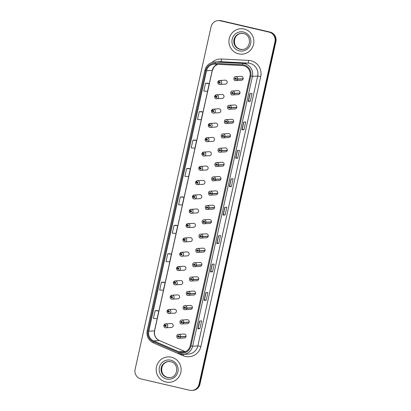 <?xml version="1.0" encoding="UTF-8"?>
<svg xmlns="http://www.w3.org/2000/svg" width="411" height="411" viewBox="0 0 411 411"><rect width="100%" height="100%" fill="white"/><g stroke="black" fill="none" stroke-linecap="round" stroke-linejoin="round"><path stroke-width="0.62" d="M221.642 98.393A1.988 1.952 -93.6 0 0 224.016 96.616A1.988 1.952 -93.6 0 0 221.95 94.468L216.448 94.813A1.988 1.952 86.4 0 1 218.518 96.96A1.988 1.952 86.4 0 1 216.145 98.738C215.03 98.368 214.527 97.607 214.629 96.451L215.677 96.698A0.663 0.652 -93.6 0 0 216.176 97.464A0.663 0.652 -93.6 0 0 216.951 96.965A0.663 0.652 -93.6 0 0 216.463 96.169A0.663 0.652 -93.6 0 0 215.693 96.642L216.068 96.744A0.267 0.262 86.4 0 1 216.576 96.837A0.267 0.262 86.4 0 1 216.263 97.073A0.267 0.262 86.4 0 1 216.063 96.77L215.677 96.698M218.472 112.706A1.988 1.952 -93.6 0 0 220.846 110.929A1.988 1.952 -93.6 0 0 218.775 108.787L213.278 109.131A1.988 1.952 86.4 0 1 215.343 111.278A1.988 1.952 86.4 0 1 212.97 113.051M215.297 127.02A1.988 1.952 -93.6 0 0 217.671 125.247A1.988 1.952 -93.6 0 0 215.6 123.1L210.103 123.444A1.988 1.952 86.4 0 1 212.174 125.591A1.988 1.952 86.4 0 1 209.8 127.369C208.68 126.999 208.182 126.239 208.285 125.078L209.333 125.329A0.663 0.652 -93.6 0 0 209.826 126.09A0.663 0.652 -93.6 0 0 210.607 125.591A0.663 0.652 -93.6 0 0 210.113 124.8A0.663 0.652 -93.6 0 0 209.343 125.273L209.718 125.376A0.267 0.262 86.4 0 1 210.232 125.468A0.267 0.262 86.4 0 1 209.913 125.704A0.267 0.262 86.4 0 1 209.713 125.396L209.333 125.329M212.122 141.338A1.988 1.952 -93.6 0 0 214.496 139.56A1.988 1.952 -93.6 0 0 212.425 137.413L206.928 137.762A1.988 1.952 86.4 0 1 208.999 139.91A1.988 1.952 86.4 0 1 206.625 141.682M208.947 155.651A1.988 1.952 -93.6 0 0 211.321 153.878A1.988 1.952 -93.6 0 0 209.256 151.731L203.753 152.075A1.988 1.952 86.4 0 1 205.824 154.223A1.988 1.952 86.4 0 1 203.45 156C202.335 155.63 201.832 154.87 201.935 153.709L202.983 153.955A0.663 0.652 -93.6 0 0 203.481 154.721A0.663 0.652 -93.6 0 0 204.257 154.223A0.663 0.652 -93.6 0 0 203.769 153.431A0.663 0.652 -93.6 0 0 202.998 153.899L203.373 154.007A0.267 0.262 86.4 0 1 203.882 154.099A0.267 0.262 86.4 0 1 203.568 154.336A0.267 0.262 86.4 0 1 203.368 154.027L202.983 153.955M205.777 169.969A1.988 1.952 -93.6 0 0 208.151 168.191A1.988 1.952 -93.6 0 0 206.081 166.044L200.583 166.393A1.988 1.952 86.4 0 1 202.649 168.536A1.988 1.952 86.4 0 1 200.275 170.313M202.602 184.282A1.988 1.952 -93.6 0 0 204.976 182.505A1.988 1.952 -93.6 0 0 202.906 180.362L197.408 180.706A1.988 1.952 86.4 0 1 199.479 182.854A1.988 1.952 86.4 0 1 197.105 184.631M199.427 198.6A1.988 1.952 -93.6 0 0 201.801 196.823A1.988 1.952 -93.6 0 0 199.731 194.675L194.233 195.025A1.988 1.952 86.4 0 1 196.304 197.167A1.988 1.952 86.4 0 1 193.93 198.945M196.253 212.913A1.988 1.952 -93.6 0 0 198.626 211.136A1.988 1.952 -93.6 0 0 196.561 208.994L191.058 209.338A1.988 1.952 86.4 0 1 193.129 211.485A1.988 1.952 86.4 0 1 190.755 213.258M193.083 227.232A1.988 1.952 -93.6 0 0 195.456 225.454A1.988 1.952 -93.6 0 0 193.386 223.307L187.889 223.656A1.988 1.952 86.4 0 1 189.954 225.798A1.988 1.952 86.4 0 1 187.58 227.576C186.466 227.206 185.967 226.446 186.065 225.29L187.118 225.536A0.663 0.652 -93.6 0 0 187.611 226.302A0.663 0.652 -93.6 0 0 188.387 225.803A0.663 0.652 -93.6 0 0 187.899 225.007A0.663 0.652 -93.6 0 0 187.128 225.48L187.503 225.582A0.267 0.262 86.4 0 1 188.012 225.675A0.267 0.262 86.4 0 1 187.699 225.911A0.267 0.262 86.4 0 1 187.498 225.608L187.118 225.536M189.908 241.545A1.988 1.952 -93.6 0 0 192.281 239.767A1.988 1.952 -93.6 0 0 190.211 237.625L184.714 237.969A1.988 1.952 86.4 0 1 186.784 240.116A1.988 1.952 86.4 0 1 184.411 241.889M186.733 255.858A1.988 1.952 -93.6 0 0 189.106 254.085A1.988 1.952 -93.6 0 0 187.036 251.938L181.539 252.282A1.988 1.952 86.4 0 1 183.609 254.43A1.988 1.952 86.4 0 1 181.236 256.207C180.116 255.837 179.617 255.077 179.72 253.916L180.768 254.168A0.663 0.652 -93.6 0 0 181.266 254.928A0.663 0.652 -93.6 0 0 182.042 254.43A0.663 0.652 -93.6 0 0 181.549 253.638A0.663 0.652 -93.6 0 0 180.778 254.111L181.159 254.214A0.267 0.262 86.4 0 1 181.667 254.306A0.267 0.262 86.4 0 1 181.349 254.543A0.267 0.262 86.4 0 1 181.153 254.234L180.768 254.168M183.558 270.176A1.988 1.952 -93.6 0 0 185.931 268.398A1.988 1.952 -93.6 0 0 183.866 266.251L178.369 266.6A1.988 1.952 86.4 0 1 180.434 268.748A1.988 1.952 86.4 0 1 178.061 270.52M180.388 284.489A1.988 1.952 -93.6 0 0 182.761 282.717A1.988 1.952 -93.6 0 0 180.691 280.569L175.194 280.913A1.988 1.952 86.4 0 1 177.264 283.061A1.988 1.952 86.4 0 1 174.886 284.838M177.213 298.807A1.988 1.952 -93.6 0 0 179.586 297.03A1.988 1.952 -93.6 0 0 177.516 294.882L172.019 295.232A1.988 1.952 86.4 0 1 174.089 297.374A1.988 1.952 86.4 0 1 171.716 299.151M174.038 313.12A1.988 1.952 -93.6 0 0 176.411 311.343A1.988 1.952 -93.6 0 0 174.341 309.2L168.844 309.545A1.988 1.952 86.4 0 1 170.914 311.692A1.988 1.952 86.4 0 1 168.541 313.47C167.426 313.1 166.923 312.339 167.025 311.178L168.073 311.425A0.663 0.652 -93.6 0 0 168.572 312.19A0.663 0.652 -93.6 0 0 169.347 311.692A0.663 0.652 -93.6 0 0 168.854 310.901A0.663 0.652 -93.6 0 0 168.089 311.368L168.464 311.476A0.267 0.262 86.4 0 1 168.972 311.569A0.267 0.262 86.4 0 1 168.654 311.805A0.267 0.262 86.4 0 1 168.459 311.497L168.073 311.425M170.863 327.439A1.988 1.952 -93.6 0 0 173.242 325.661A1.988 1.952 -93.6 0 0 171.171 323.514L165.674 323.863A1.988 1.952 86.4 0 1 167.739 326.005A1.988 1.952 86.4 0 1 165.366 327.783M224.817 84.075A1.988 1.952 -93.6 0 0 227.191 82.298A1.988 1.952 -93.6 0 0 225.12 80.155L219.623 80.499A1.988 1.952 86.4 0 1 221.693 82.647A1.988 1.952 86.4 0 1 219.32 84.419M237.64 94.587A1.988 1.952 -93.6 0 0 240.014 92.809A1.988 1.952 -93.6 0 0 237.943 90.661L232.446 91.011A1.988 1.952 86.4 0 1 234.491 93.354L232.955 93.127A0.663 0.652 -93.6 0 0 232.456 92.362A0.663 0.652 -93.6 0 0 231.681 92.86A0.663 0.652 -93.6 0 0 232.169 93.657A0.663 0.652 -93.6 0 0 232.939 93.184L232.564 93.081A0.267 0.262 86.4 0 1 232.056 92.989A0.267 0.262 86.4 0 1 232.369 92.752A0.267 0.262 86.4 0 1 232.569 93.056L232.955 93.127M234.465 108.9A1.988 1.952 -93.6 0 0 236.839 107.122A1.988 1.952 -93.6 0 0 234.768 104.98L229.271 105.324A1.988 1.952 86.4 0 1 231.316 107.667L229.78 107.446A0.663 0.652 -93.6 0 0 229.281 106.68A0.663 0.652 -93.6 0 0 228.506 107.179A0.663 0.652 -93.6 0 0 228.994 107.97A0.663 0.652 -93.6 0 0 229.764 107.502L229.389 107.394A0.267 0.262 86.4 0 1 228.881 107.302A0.267 0.262 86.4 0 1 229.194 107.066A0.267 0.262 86.4 0 1 229.395 107.374L229.78 107.446M231.29 123.218A1.988 1.952 -93.6 0 0 233.664 121.44A1.988 1.952 -93.6 0 0 231.593 119.293L226.096 119.642A1.988 1.952 86.4 0 1 228.141 121.98L226.605 121.759A0.663 0.652 -93.6 0 0 226.107 120.993A0.663 0.652 -93.6 0 0 225.331 121.492A0.663 0.652 -93.6 0 0 225.824 122.288A0.663 0.652 -93.6 0 0 226.595 121.815L226.214 121.713A0.267 0.262 86.4 0 1 225.706 121.62A0.267 0.262 86.4 0 1 226.024 121.384A0.267 0.262 86.4 0 1 226.22 121.687L226.605 121.759M228.115 137.531A1.988 1.952 -93.6 0 0 230.489 135.753A1.988 1.952 -93.6 0 0 228.424 133.611L222.921 133.955A1.988 1.952 86.4 0 1 224.966 136.298L223.43 136.077A0.663 0.652 -93.6 0 0 222.937 135.311A0.663 0.652 -93.6 0 0 222.156 135.81A0.663 0.652 -93.6 0 0 222.649 136.601A0.663 0.652 -93.6 0 0 223.42 136.133L223.045 136.026A0.267 0.262 86.4 0 1 222.531 135.933A0.267 0.262 86.4 0 1 222.849 135.697A0.267 0.262 86.4 0 1 223.05 136.005L223.43 136.077M224.945 151.849A1.988 1.952 -93.6 0 0 227.319 150.072A1.988 1.952 -93.6 0 0 225.249 147.924L219.751 148.268A1.988 1.952 86.4 0 1 221.796 150.611L220.26 150.39A0.663 0.652 -93.6 0 0 219.762 149.625A0.663 0.652 -93.6 0 0 218.986 150.123A0.663 0.652 -93.6 0 0 219.474 150.919A0.663 0.652 -93.6 0 0 220.245 150.447L219.87 150.344A0.267 0.262 86.4 0 1 219.361 150.251A0.267 0.262 86.4 0 1 219.674 150.015A0.267 0.262 86.4 0 1 219.875 150.318L220.26 150.39M221.77 166.162A1.988 1.952 -93.6 0 0 224.144 164.385A1.988 1.952 -93.6 0 0 222.074 162.242L216.576 162.586A1.988 1.952 86.4 0 1 218.621 164.929L217.085 164.703A0.663 0.652 -93.6 0 0 216.587 163.943A0.663 0.652 -93.6 0 0 215.811 164.441A0.663 0.652 -93.6 0 0 216.299 165.232A0.663 0.652 -93.6 0 0 217.07 164.76L216.695 164.657A0.267 0.262 86.4 0 1 216.186 164.564A0.267 0.262 86.4 0 1 216.499 164.328A0.267 0.262 86.4 0 1 216.7 164.636L217.085 164.703M218.595 180.475A1.988 1.952 -93.6 0 0 220.969 178.703A1.988 1.952 -93.6 0 0 218.899 176.555L213.401 176.9A1.988 1.952 86.4 0 1 215.446 179.242L213.91 179.021A0.663 0.652 -93.6 0 0 213.412 178.256A0.663 0.652 -93.6 0 0 212.636 178.754A0.663 0.652 -93.6 0 0 213.129 179.545A0.663 0.652 -93.6 0 0 213.9 179.078L213.52 178.97A0.267 0.262 86.4 0 1 213.011 178.883A0.267 0.262 86.4 0 1 213.33 178.641A0.267 0.262 86.4 0 1 213.525 178.949L213.91 179.021M215.421 194.793A1.988 1.952 -93.6 0 0 217.794 193.016A1.988 1.952 -93.6 0 0 215.729 190.868L210.227 191.218A1.988 1.952 86.4 0 1 212.271 193.56L210.735 193.334A0.663 0.652 -93.6 0 0 210.242 192.569A0.663 0.652 -93.6 0 0 209.461 193.067A0.663 0.652 -93.6 0 0 209.954 193.864A0.663 0.652 -93.6 0 0 210.725 193.391L210.35 193.288A0.267 0.262 86.4 0 1 209.836 193.196A0.267 0.262 86.4 0 1 210.155 192.959A0.267 0.262 86.4 0 1 210.355 193.262L210.735 193.334M212.251 209.107A1.988 1.952 -93.6 0 0 214.624 207.334A1.988 1.952 -93.6 0 0 212.554 205.187L207.057 205.531A1.988 1.952 86.4 0 1 209.101 207.874L207.565 207.653A0.663 0.652 -93.6 0 0 207.067 206.887A0.663 0.652 -93.6 0 0 206.291 207.385A0.663 0.652 -93.6 0 0 206.779 208.177A0.663 0.652 -93.6 0 0 207.55 207.709L207.175 207.601A0.267 0.262 86.4 0 1 206.666 207.509A0.267 0.262 86.4 0 1 206.98 207.272A0.267 0.262 86.4 0 1 207.18 207.581L207.565 207.653M209.076 223.425A1.988 1.952 -93.6 0 0 211.449 221.647A1.988 1.952 -93.6 0 0 209.379 219.5L203.882 219.849A1.988 1.952 86.4 0 1 205.926 222.192L204.39 221.966A0.663 0.652 -93.6 0 0 203.892 221.2A0.663 0.652 -93.6 0 0 203.116 221.699A0.663 0.652 -93.6 0 0 203.604 222.495A0.663 0.652 -93.6 0 0 204.375 222.022L204 221.919A0.267 0.262 86.4 0 1 203.491 221.827A0.267 0.262 86.4 0 1 203.805 221.591A0.267 0.262 86.4 0 1 204.005 221.894L204.39 221.966M205.901 237.738A1.988 1.952 -93.6 0 0 208.274 235.96A1.988 1.952 -93.6 0 0 206.204 233.818L200.707 234.162A1.988 1.952 86.4 0 1 202.751 236.505L201.215 236.284A0.663 0.652 -93.6 0 0 200.717 235.518A0.663 0.652 -93.6 0 0 199.941 236.017A0.663 0.652 -93.6 0 0 200.434 236.808A0.663 0.652 -93.6 0 0 201.205 236.34L200.825 236.233A0.267 0.262 86.4 0 1 200.316 236.14A0.267 0.262 86.4 0 1 200.635 235.904A0.267 0.262 86.4 0 1 200.83 236.212L201.215 236.284M202.726 252.056A1.988 1.952 -93.6 0 0 205.099 250.278A1.988 1.952 -93.6 0 0 203.034 248.131L197.537 248.48A1.988 1.952 86.4 0 1 199.576 250.818L198.04 250.597A0.663 0.652 -93.6 0 0 197.547 249.831A0.663 0.652 -93.6 0 0 196.766 250.33A0.663 0.652 -93.6 0 0 197.259 251.126A0.663 0.652 -93.6 0 0 198.03 250.653L197.655 250.551A0.267 0.262 86.4 0 1 197.141 250.458A0.267 0.262 86.4 0 1 197.46 250.222A0.267 0.262 86.4 0 1 197.66 250.525L198.04 250.597M199.556 266.369A1.988 1.952 -93.6 0 0 201.929 264.592A1.988 1.952 -93.6 0 0 199.859 262.449L194.362 262.793A1.988 1.952 86.4 0 1 196.407 265.136L194.871 264.915A0.663 0.652 -93.6 0 0 194.372 264.15A0.663 0.652 -93.6 0 0 193.596 264.648A0.663 0.652 -93.6 0 0 194.084 265.439A0.663 0.652 -93.6 0 0 194.855 264.972L194.48 264.864A0.267 0.262 86.4 0 1 193.971 264.771A0.267 0.262 86.4 0 1 194.285 264.535A0.267 0.262 86.4 0 1 194.485 264.843L194.871 264.915M196.381 280.687A1.988 1.952 -93.6 0 0 198.754 278.91A1.988 1.952 -93.6 0 0 196.684 276.762L191.187 277.106A1.988 1.952 86.4 0 1 193.232 279.449L191.696 279.228A0.663 0.652 -93.6 0 0 191.197 278.463A0.663 0.652 -93.6 0 0 190.421 278.961A0.663 0.652 -93.6 0 0 190.91 279.757A0.663 0.652 -93.6 0 0 191.68 279.285L191.305 279.182A0.267 0.262 86.4 0 1 190.796 279.09A0.267 0.262 86.4 0 1 191.115 278.853A0.267 0.262 86.4 0 1 191.31 279.156L191.696 279.228M193.206 295A1.988 1.952 -93.6 0 0 195.579 293.223A1.988 1.952 -93.6 0 0 193.514 291.08L188.012 291.425A1.988 1.952 86.4 0 1 190.057 293.767L188.521 293.546A0.663 0.652 -93.6 0 0 188.027 292.781A0.663 0.652 -93.6 0 0 187.246 293.279A0.663 0.652 -93.6 0 0 187.74 294.071A0.663 0.652 -93.6 0 0 188.51 293.598L188.13 293.495A0.267 0.262 86.4 0 1 187.621 293.403A0.267 0.262 86.4 0 1 187.94 293.166A0.267 0.262 86.4 0 1 188.135 293.475L188.521 293.546M190.031 309.313A1.988 1.952 -93.6 0 0 192.41 307.541A1.988 1.952 -93.6 0 0 190.339 305.394L184.842 305.738A1.988 1.952 86.4 0 1 186.882 308.08L185.346 307.86A0.663 0.652 -93.6 0 0 184.852 307.094A0.663 0.652 -93.6 0 0 184.071 307.592A0.663 0.652 -93.6 0 0 184.565 308.384A0.663 0.652 -93.6 0 0 185.335 307.916L184.96 307.808A0.267 0.262 86.4 0 1 184.447 307.721A0.267 0.262 86.4 0 1 184.765 307.479A0.267 0.262 86.4 0 1 184.965 307.788L185.346 307.86M186.861 323.632A1.988 1.952 -93.6 0 0 189.235 321.854A1.988 1.952 -93.6 0 0 187.164 319.707L181.667 320.056A1.988 1.952 86.4 0 1 183.712 322.399L182.176 322.173A0.663 0.652 -93.6 0 0 181.677 321.407A0.663 0.652 -93.6 0 0 180.902 321.905A0.663 0.652 -93.6 0 0 181.39 322.702A0.663 0.652 -93.6 0 0 182.16 322.229L181.785 322.126A0.267 0.262 86.4 0 1 181.277 322.034A0.267 0.262 86.4 0 1 181.59 321.798A0.267 0.262 86.4 0 1 181.79 322.101L182.176 322.173M183.686 337.945A1.988 1.952 -93.6 0 0 186.06 336.172A1.988 1.952 -93.6 0 0 183.989 334.025L178.492 334.369A1.988 1.952 86.4 0 1 180.537 336.712L179.001 336.491A0.663 0.652 -93.6 0 0 178.502 335.725A0.663 0.652 -93.6 0 0 177.727 336.224A0.663 0.652 -93.6 0 0 178.22 337.015A0.663 0.652 -93.6 0 0 178.99 336.547L178.61 336.439A0.267 0.262 86.4 0 1 178.102 336.347A0.267 0.262 86.4 0 1 178.42 336.111A0.267 0.262 86.4 0 1 178.615 336.419L179.001 336.491M240.81 80.268A1.988 1.952 -93.6 0 0 243.184 78.496A1.988 1.952 -93.6 0 0 241.118 76.348L235.616 76.693A1.988 1.952 86.4 0 1 237.661 79.035L236.125 78.814A0.663 0.652 -93.6 0 0 235.631 78.049A0.663 0.652 -93.6 0 0 234.851 78.547A0.663 0.652 -93.6 0 0 235.344 79.338A0.663 0.652 -93.6 0 0 236.114 78.871L235.739 78.763A0.267 0.262 86.4 0 1 235.226 78.671A0.267 0.262 86.4 0 1 235.544 78.434A0.267 0.262 86.4 0 1 235.744 78.742L236.125 78.814M244.165 29.042A12.726 12.479 -93.6 0 0 228.973 40.412A12.726 12.479 -93.6 0 0 242.213 54.144A12.726 12.479 -93.6 0 0 244.165 29.042A12.726 12.479 -93.6 0 0 228.973 40.412A12.726 12.479 -93.6 0 0 242.213 54.144A12.726 12.479 -93.6 0 0 244.165 29.042M171.413 357.21A12.726 12.479 -93.6 0 0 156.216 368.58A12.726 12.479 -93.6 0 0 169.46 382.312A12.726 12.479 -93.6 0 0 171.413 357.21A12.726 12.479 -93.6 0 0 156.216 368.58A12.726 12.479 -93.6 0 0 169.46 382.312A12.726 12.479 -93.6 0 0 171.413 357.21M243.708 65.755A8.482 8.323 86.4 0 1 249.991 75.917L190.165 345.79A8.482 8.323 86.4 0 1 178.831 351.713L153.693 340.925A8.482 8.323 86.4 0 1 148.792 331.22L206.538 70.749A8.482 8.323 86.4 0 1 215.051 64.167L242.269 65.555A8.482 8.323 86.4 0 1 243.708 65.755M243.887 64.953A9.304 9.129 -93.6 0 0 242.31 64.733L215.092 63.345A9.304 9.129 -93.6 0 0 205.752 70.569L148.006 331.035A9.304 9.129 -93.6 0 0 153.385 341.68L178.518 352.474A9.304 9.129 -93.6 0 0 190.951 345.97L250.777 76.097A9.304 9.129 -93.6 0 0 243.887 64.953M218.169 20.607L219.094 20.55A7.953 7.799 -93.6 0 1 221.308 20.735L270.012 32.063A7.953 7.799 -93.6 0 1 275.904 41.588L199.941 384.223A7.953 7.799 -93.6 0 1 192.831 390.393L192.369 390.419A7.953 7.799 -93.6 0 0 199.479 384.254L275.442 41.619A7.953 7.799 -93.6 0 0 269.549 32.094L220.846 20.766A7.953 7.799 -93.6 0 0 218.631 20.581A7.953 7.799 -93.6 0 1 220.846 20.766L269.549 32.094A7.953 7.799 -93.6 0 1 275.442 41.619L199.479 384.254A7.953 7.799 -93.6 0 1 192.369 390.419L191.906 390.45A7.953 7.799 -93.6 0 0 199.016 384.285L274.98 41.645A7.953 7.799 -93.6 0 0 269.087 32.125L220.383 20.791A7.953 7.799 -93.6 0 0 211.059 26.777L135.096 369.412A7.953 7.799 -93.6 0 0 140.988 378.937L189.692 390.265A7.953 7.799 -93.6 0 0 191.906 390.45M199.89 328.651L198.133 328.245L197.835 328.785L199.89 328.651L201.611 320.899L199.551 321.032L197.835 328.785M206.194 300.23L204.431 299.819L204.139 300.359L206.194 300.23L207.909 292.478L205.854 292.606L204.139 300.359M212.492 271.805L210.735 271.394L210.437 271.933L212.492 271.805L214.213 264.052L212.158 264.181L210.437 271.933M218.796 243.379L217.034 242.973L216.741 243.512L218.796 243.379L220.512 235.626L218.457 235.76L216.741 243.512M250.304 101.26L248.542 100.849L248.244 101.389L250.304 101.26L252.02 93.508L249.965 93.636L248.244 101.389M244 129.686L242.243 129.275L241.945 129.814L244 129.686L245.716 121.933L243.661 122.062L241.945 129.814M237.697 158.107L235.94 157.701L235.642 158.24L237.697 158.107L239.418 150.359L237.363 150.488L235.642 158.24M231.398 186.532L229.641 186.121L229.343 186.661L231.398 186.532L233.114 178.78L231.059 178.908L229.343 186.661M225.094 214.958L223.337 214.547L223.039 215.087L225.094 214.958L226.815 207.206L224.76 207.334L223.039 215.087M169.769 253.721L167.714 253.844L165.998 261.596L169.686 261.869L171.408 254.116L169.748 253.715M163.47 282.141L161.415 282.265L159.694 290.017L163.388 290.294L165.104 282.542L163.45 282.141M157.166 310.567L155.111 310.69L153.395 318.443L157.084 318.72L158.805 310.968L157.146 310.562M188.675 168.448L186.62 168.572L184.904 176.324L188.592 176.596L190.314 168.844L188.654 168.443M194.973 140.023L192.923 140.146L191.202 147.898L194.896 148.176L196.612 140.423L194.958 140.017M201.277 111.602L199.222 111.725L197.506 119.473L201.195 119.75L202.916 111.998L201.256 111.597M207.581 83.176L205.526 83.299L203.805 91.052L207.498 91.324L209.214 83.577L207.56 83.171M176.072 225.295L174.017 225.418L172.296 233.171L175.99 233.448L177.706 225.696L176.052 225.29M180.316 196.997L178.6 204.745L182.289 205.022L184.01 197.27L182.356 196.869L180.316 196.997L184.01 197.27M223.337 214.552L224.94 207.324M229.636 186.126L231.239 178.898M235.94 157.701L237.543 150.472M242.243 129.28L243.841 122.052M248.542 100.854L250.145 93.626M217.034 242.973L218.637 235.744M210.735 271.399L212.338 264.17M204.431 299.825L206.034 292.596M198.133 328.245L199.736 321.017M186.62 168.572L190.314 168.844M192.923 140.146L196.612 140.423M199.222 111.725L202.916 111.998M205.526 83.299L209.214 83.577M174.017 225.418L177.706 225.696M167.714 253.844L171.408 254.116M161.415 282.265L165.104 282.542M155.111 310.69L158.805 310.968M235.631 78.917A0.267 0.262 86.4 0 1 235.601 78.455M243.163 78.691L237.661 79.035M236.721 78.917L236.412 78.866M236.114 78.871L237.625 79.205A1.988 1.952 86.4 0 1 235.313 80.618M243.122 78.861L237.625 79.205M218.149 82.108L218.852 82.38A0.663 0.652 -93.6 0 0 219.351 83.145A0.663 0.652 -93.6 0 0 220.126 82.647A0.663 0.652 -93.6 0 0 219.633 81.856A0.663 0.652 -93.6 0 0 218.863 82.323L219.243 82.431A0.267 0.262 86.4 0 1 219.751 82.524A0.267 0.262 86.4 0 1 219.433 82.76A0.267 0.262 86.4 0 1 219.238 82.452L218.852 82.38M219.608 82.262A0.267 0.262 86.4 0 0 219.5 82.416L219.243 82.431M218.863 82.323L217.866 81.959A1.988 1.952 86.4 0 1 219.623 80.499L217.84 81.964M219.633 82.724A0.267 0.262 86.4 0 1 219.495 82.436L219.238 82.452M232.456 93.23A0.267 0.262 86.4 0 1 232.426 92.773M239.988 93.004L234.491 93.354M233.546 93.235L233.237 93.179M232.939 93.184L234.45 93.518A1.988 1.952 86.4 0 1 232.138 94.931L238.195 94.633M239.947 93.174L234.45 93.518M229.281 107.548A0.267 0.262 86.4 0 1 229.251 107.086M236.813 107.322L231.316 107.667M230.376 107.548L230.062 107.497M229.764 107.502L231.28 107.836A1.988 1.952 86.4 0 1 228.968 109.249M236.777 107.487L231.28 107.836M226.107 121.862A0.267 0.262 86.4 0 1 226.081 121.404M233.638 121.635L228.141 121.98M227.201 121.862L226.893 121.81M226.595 121.815L228.105 122.149A1.988 1.952 86.4 0 1 225.793 123.562M233.602 121.805L228.105 122.149M222.937 136.18A0.267 0.262 86.4 0 1 222.906 135.717M230.468 135.949L224.966 136.298M224.026 136.18L223.718 136.128M223.42 136.133L224.93 136.467A1.988 1.952 86.4 0 1 222.618 137.875L228.67 137.577M230.427 136.118L224.93 136.467M214.979 96.421L214.629 96.451M216.463 97.037A0.267 0.262 86.4 0 1 216.32 96.749L216.068 96.744M216.063 96.77L216.32 96.749A0.267 0.262 86.4 0 1 216.433 96.58L216.422 96.585M215.693 96.642L214.691 96.272A1.988 1.952 86.4 0 1 216.448 94.813L214.665 96.282M211.804 110.739L212.502 111.011A0.663 0.652 -93.6 0 0 213.001 111.777A0.663 0.652 -93.6 0 0 213.777 111.278A0.663 0.652 -93.6 0 0 213.288 110.487A0.663 0.652 -93.6 0 0 212.518 110.955L212.893 111.062A0.267 0.262 86.4 0 1 213.401 111.15A0.267 0.262 86.4 0 1 213.088 111.391A0.267 0.262 86.4 0 1 212.888 111.083L212.502 111.011M212.518 110.955L211.521 110.59A1.988 1.952 86.4 0 1 213.278 109.131L211.495 110.595M213.288 111.35A0.267 0.262 86.4 0 1 213.145 111.068M208.629 125.052L208.285 125.078M210.083 125.206A0.267 0.262 86.4 0 0 209.975 125.36L209.718 125.376M209.343 125.273L208.346 124.903A1.988 1.952 86.4 0 1 210.103 123.444L208.32 124.913M210.113 125.668A0.267 0.262 86.4 0 1 209.97 125.381L209.713 125.396M219.762 150.493A0.267 0.262 86.4 0 1 219.731 150.036M227.293 150.267L221.796 150.611M220.851 150.493L220.543 150.441M220.245 150.447L221.755 150.78A1.988 1.952 86.4 0 1 219.443 152.193M227.257 150.436L221.755 150.78M216.587 164.806A0.267 0.262 86.4 0 1 216.556 164.349M224.118 164.58L218.621 164.929M217.681 164.811L217.368 164.76M217.07 164.76L218.585 165.099A1.988 1.952 86.4 0 1 216.273 166.506L222.325 166.208M224.082 164.749L218.585 165.099M213.412 179.124A0.267 0.262 86.4 0 1 213.386 178.662M220.943 178.898L215.446 179.242M214.506 179.124L214.198 179.073M213.9 179.078L215.41 179.412A1.988 1.952 86.4 0 1 213.098 180.825M220.907 179.068L215.41 179.412M205.454 139.365L206.158 139.642A0.663 0.652 -93.6 0 0 206.656 140.408A0.663 0.652 -93.6 0 0 207.432 139.91A0.663 0.652 -93.6 0 0 206.939 139.113A0.663 0.652 -93.6 0 0 206.168 139.586L206.548 139.694A0.267 0.262 86.4 0 1 207.057 139.781A0.267 0.262 86.4 0 1 206.738 140.017A0.267 0.262 86.4 0 1 206.543 139.714L206.158 139.642M206.897 139.529L206.923 139.529A0.267 0.262 86.4 0 0 206.805 139.673L206.548 139.694M206.168 139.586L205.171 139.221A1.988 1.952 86.4 0 1 206.928 137.762L205.146 139.226M206.939 139.981A0.267 0.262 86.4 0 1 206.8 139.699L206.543 139.714M202.284 153.683L201.935 153.709M203.748 153.848L203.728 153.848A0.267 0.262 86.4 0 0 203.63 153.991L203.373 154.007M202.998 153.899L201.996 153.534A1.988 1.952 86.4 0 1 203.753 152.075L201.971 153.544M203.769 154.3A0.267 0.262 86.4 0 1 203.625 154.012L203.368 154.027M199.109 167.996L199.808 168.274A0.663 0.652 -93.6 0 0 200.306 169.039A0.663 0.652 -93.6 0 0 201.082 168.541A0.663 0.652 -93.6 0 0 200.594 167.745A0.663 0.652 -93.6 0 0 199.823 168.217L200.198 168.32A0.267 0.262 86.4 0 1 200.707 168.412A0.267 0.262 86.4 0 1 200.393 168.649A0.267 0.262 86.4 0 1 200.193 168.346L199.808 168.274M200.553 168.161L200.578 168.161A0.267 0.262 86.4 0 0 200.455 168.305L200.198 168.32M199.823 168.217L198.826 167.847A1.988 1.952 86.4 0 1 200.583 166.393L198.801 167.858M200.594 168.613A0.267 0.262 86.4 0 1 200.45 168.33L200.193 168.346M210.242 193.437A0.267 0.262 86.4 0 1 210.211 192.98M217.773 193.211L212.271 193.56M211.331 193.442L211.023 193.386M210.725 193.391L212.235 193.73A1.988 1.952 86.4 0 1 209.923 195.138L215.975 194.84M217.732 193.381L212.235 193.73M207.067 207.755A0.267 0.262 86.4 0 1 207.036 207.293M214.599 207.529L209.101 207.874M208.156 207.755L207.848 207.704M207.55 207.709L209.06 208.043A1.988 1.952 86.4 0 1 206.748 209.456M214.563 207.699L209.06 208.043M203.892 222.068A0.267 0.262 86.4 0 1 203.866 221.611M211.424 221.842L205.926 222.192M204.986 222.074L204.673 222.017M204.375 222.022L205.89 222.356A1.988 1.952 86.4 0 1 203.579 223.769L209.631 223.471M211.388 222.012L205.89 222.356M200.717 236.387A0.267 0.262 86.4 0 1 200.691 235.924M208.249 236.161L202.751 236.505M201.811 236.387L201.503 236.335M201.205 236.34L202.715 236.674A1.988 1.952 86.4 0 1 200.404 238.087M208.213 236.325L202.715 236.674M197.547 250.7A0.267 0.262 86.4 0 1 197.516 250.242M205.079 250.474L199.576 250.818M198.636 250.7L198.328 250.648M198.03 250.653L199.541 250.987A1.988 1.952 86.4 0 1 197.229 252.4L203.281 252.102M205.038 250.643L199.541 250.987M195.934 182.314L196.638 182.587A0.663 0.652 -93.6 0 0 197.131 183.352A0.663 0.652 -93.6 0 0 197.912 182.854A0.663 0.652 -93.6 0 0 197.419 182.063A0.663 0.652 -93.6 0 0 196.648 182.53L197.023 182.638A0.267 0.262 86.4 0 1 197.537 182.731A0.267 0.262 86.4 0 1 197.218 182.967A0.267 0.262 86.4 0 1 197.018 182.659L196.638 182.587M197.388 182.469A0.267 0.262 86.4 0 0 197.28 182.623L197.023 182.638M196.648 182.53L195.651 182.165A1.988 1.952 86.4 0 1 197.408 180.706L195.626 182.176M197.419 182.931A0.267 0.262 86.4 0 1 197.275 182.643L197.018 182.659M192.759 196.628L193.463 196.905A0.663 0.652 -93.6 0 0 193.961 197.67A0.663 0.652 -93.6 0 0 194.737 197.172A0.663 0.652 -93.6 0 0 194.244 196.376A0.663 0.652 -93.6 0 0 193.473 196.848L193.853 196.951A0.267 0.262 86.4 0 1 194.362 197.044A0.267 0.262 86.4 0 1 194.043 197.28A0.267 0.262 86.4 0 1 193.848 196.977L193.463 196.905M194.203 196.792L194.228 196.792A0.267 0.262 86.4 0 0 194.11 196.936L193.853 196.951M193.473 196.848L192.476 196.479A1.988 1.952 86.4 0 1 194.233 195.025L192.451 196.489M194.244 197.244A0.267 0.262 86.4 0 1 194.105 196.961L193.848 196.977M189.589 210.946L190.288 211.218A0.663 0.652 -93.6 0 0 190.786 211.984A0.663 0.652 -93.6 0 0 191.562 211.485A0.663 0.652 -93.6 0 0 191.074 210.694A0.663 0.652 -93.6 0 0 190.303 211.162L190.678 211.269A0.267 0.262 86.4 0 1 191.187 211.362A0.267 0.262 86.4 0 1 190.874 211.598A0.267 0.262 86.4 0 1 190.673 211.29L190.288 211.218M190.303 211.162L189.301 210.797A1.988 1.952 86.4 0 1 191.058 209.338L189.276 210.802M191.074 211.562A0.267 0.262 86.4 0 1 190.93 211.275M186.414 225.259L186.065 225.29M187.868 225.418A0.267 0.262 86.4 0 0 187.76 225.567L187.503 225.582M187.128 225.48L186.132 225.11A1.988 1.952 86.4 0 1 187.889 223.656L186.106 225.12M187.899 225.875A0.267 0.262 86.4 0 1 187.755 225.588L187.498 225.608M183.239 239.577L183.943 239.849A0.663 0.652 -93.6 0 0 184.436 240.615A0.663 0.652 -93.6 0 0 185.217 240.116A0.663 0.652 -93.6 0 0 184.724 239.325A0.663 0.652 -93.6 0 0 183.953 239.793L184.328 239.901A0.267 0.262 86.4 0 1 184.842 239.988A0.267 0.262 86.4 0 1 184.524 240.23A0.267 0.262 86.4 0 1 184.323 239.921L183.943 239.849M184.709 239.736L184.683 239.741A0.267 0.262 86.4 0 0 184.585 239.88L184.328 239.901M183.953 239.793L182.957 239.428A1.988 1.952 86.4 0 1 184.714 237.969L182.931 239.433M184.724 240.188A0.267 0.262 86.4 0 1 184.58 239.906L184.323 239.921M194.372 265.018A0.267 0.262 86.4 0 1 194.341 264.556M201.904 264.787L196.407 265.136M195.461 265.018L195.153 264.967M194.855 264.972L196.366 265.306A1.988 1.952 86.4 0 1 194.054 266.713L200.111 266.415M201.868 264.956L196.366 265.306M191.197 279.331A0.267 0.262 86.4 0 1 191.172 278.874M198.729 279.105L193.232 279.449M192.291 279.331L191.978 279.28M191.68 279.285L193.196 279.619A1.988 1.952 86.4 0 1 190.884 281.032M198.693 279.275L193.196 279.619M188.022 293.644A0.267 0.262 86.4 0 1 187.997 293.187M195.554 293.418L190.057 293.767M189.117 293.649L188.808 293.598M188.51 293.598L190.021 293.937A1.988 1.952 86.4 0 1 187.709 295.345L193.761 295.047M195.518 293.588L190.021 293.937M184.852 307.962A0.267 0.262 86.4 0 1 184.822 307.5M192.384 307.736L186.882 308.08M185.942 307.962L185.633 307.911M185.335 307.916L186.846 308.25A1.988 1.952 86.4 0 1 184.534 309.663M192.343 307.906L186.846 308.25M181.677 322.275A0.267 0.262 86.4 0 1 181.647 321.818M189.209 322.049L183.712 322.399M182.767 322.281L182.458 322.224M182.16 322.229L183.671 322.568A1.988 1.952 86.4 0 1 181.364 323.976L187.416 323.678M189.173 322.219L183.671 322.568M178.502 336.594A0.267 0.262 86.4 0 1 178.477 336.131M186.034 336.368L180.537 336.712M179.597 336.594L179.283 336.542M178.99 336.547L180.501 336.881A1.988 1.952 86.4 0 1 178.189 338.294M185.998 336.537L180.501 336.881M180.064 253.89L179.72 253.916M181.508 254.055L181.534 254.055A0.267 0.262 86.4 0 0 181.415 254.198L181.159 254.214M180.778 254.111L179.782 253.741A1.988 1.952 86.4 0 1 181.539 252.282L179.756 253.751M181.549 254.507A0.267 0.262 86.4 0 1 181.41 254.219L181.153 254.234M176.894 268.203L177.593 268.481A0.663 0.652 -93.6 0 0 178.091 269.246A0.663 0.652 -93.6 0 0 178.867 268.748A0.663 0.652 -93.6 0 0 178.379 267.951A0.663 0.652 -93.6 0 0 177.609 268.424L177.984 268.532A0.267 0.262 86.4 0 1 178.492 268.619A0.267 0.262 86.4 0 1 178.179 268.856A0.267 0.262 86.4 0 1 177.978 268.553L177.593 268.481M178.359 268.368L178.338 268.368A0.267 0.262 86.4 0 0 178.24 268.511L177.984 268.532M177.609 268.424L176.612 268.059A1.988 1.952 86.4 0 1 178.369 266.6L176.581 268.064M178.379 268.82A0.267 0.262 86.4 0 1 178.235 268.537L177.978 268.553M173.719 282.521L174.423 282.794A0.663 0.652 -93.6 0 0 174.916 283.559A0.663 0.652 -93.6 0 0 175.697 283.061A0.663 0.652 -93.6 0 0 175.204 282.27A0.663 0.652 -93.6 0 0 174.434 282.737L174.809 282.845A0.267 0.262 86.4 0 1 175.322 282.938A0.267 0.262 86.4 0 1 175.004 283.174A0.267 0.262 86.4 0 1 174.803 282.866L174.423 282.794M175.173 282.676A0.267 0.262 86.4 0 0 175.065 282.83L174.809 282.845M174.434 282.737L173.437 282.372A1.988 1.952 86.4 0 1 175.194 280.913L173.411 282.383M175.204 283.138A0.267 0.262 86.4 0 1 175.06 282.85L174.803 282.866M170.544 296.834L171.248 297.112A0.663 0.652 -93.6 0 0 171.741 297.877A0.663 0.652 -93.6 0 0 172.522 297.379A0.663 0.652 -93.6 0 0 172.029 296.583A0.663 0.652 -93.6 0 0 171.259 297.055L171.639 297.158A0.267 0.262 86.4 0 1 172.147 297.251A0.267 0.262 86.4 0 1 171.829 297.487A0.267 0.262 86.4 0 1 171.634 297.184L171.248 297.112M171.988 296.999L172.014 296.999A0.267 0.262 86.4 0 0 171.896 297.143L171.639 297.158M171.259 297.055L170.262 296.685A1.988 1.952 86.4 0 1 172.019 295.232L170.236 296.696M172.029 297.451A0.267 0.262 86.4 0 1 171.89 297.168L171.634 297.184M167.369 311.153L167.025 311.178M168.089 311.368L167.087 311.004A1.988 1.952 86.4 0 1 168.844 309.545L167.061 311.014M168.854 311.769A0.267 0.262 86.4 0 1 168.715 311.481M164.2 325.466L164.898 325.743A0.663 0.652 -93.6 0 0 165.397 326.509A0.663 0.652 -93.6 0 0 166.172 326.01A0.663 0.652 -93.6 0 0 165.684 325.214A0.663 0.652 -93.6 0 0 164.914 325.687L165.289 325.789A0.267 0.262 86.4 0 1 165.797 325.882A0.267 0.262 86.4 0 1 165.484 326.118A0.267 0.262 86.4 0 1 165.284 325.815L164.898 325.743M165.654 325.625A0.267 0.262 86.4 0 0 165.546 325.774L165.289 325.789M164.914 325.687L163.917 325.317A1.988 1.952 86.4 0 1 165.674 323.863L163.891 325.327M165.684 326.082A0.267 0.262 86.4 0 1 165.541 325.8L165.284 325.815M178.831 351.713L184.534 351.354A8.482 8.323 -93.6 0 0 185.397 351.672M148.792 331.22L154.495 330.86A8.482 8.323 -93.6 0 0 159.401 340.565L184.534 351.354A4.773 0.832 -66.8 0 1 184.611 351.369L185.412 351.662M212.019 62.472A13.255 13.003 86.4 0 1 221.442 59.014L248.66 60.402A13.255 13.003 86.4 0 1 260.723 76.59L200.897 346.463L197.845 345.903L257.671 76.03A10.604 10.403 -93.6 0 0 248.023 63.083L220.805 61.691A10.604 10.403 -93.6 0 0 219.638 61.701L214.429 62.03A10.604 10.403 86.4 0 1 215.59 62.02A2.651 0.514 92.9 0 0 215.092 63.345M200.897 346.463A13.255 13.003 86.4 0 1 183.188 355.721L158.055 344.932A13.255 13.003 86.4 0 1 157.13 344.49M188.366 354.123A10.604 10.403 -93.6 0 0 197.845 345.903L192.636 346.232A10.604 10.403 86.4 0 1 178.466 353.64A2.651 0.462 113.2 0 1 178.425 353.635L183.152 354.452L188.366 354.123M221.442 59.014A2.651 0.514 -87.1 0 1 220.805 61.691L215.59 62.02L242.814 63.407A10.604 10.403 86.4 0 1 252.462 76.359L250.777 76.097M242.31 64.733A2.651 0.514 92.9 0 1 242.814 63.407L248.023 63.083A2.651 0.514 -87.1 0 0 248.66 60.402M214.429 62.03C209.456 62.636 206.276 65.385 204.899 70.266L205.752 70.569M148.006 331.035L147.153 330.737C146.331 336.26 148.376 340.298 153.293 342.841A2.651 0.462 113.2 0 0 153.334 342.846M153.385 341.68A2.651 0.462 113.2 0 0 153.293 342.841L178.425 353.635A2.651 0.462 113.2 0 1 178.518 352.474M190.951 345.97L192.636 346.232L252.462 76.359L257.671 76.03L260.723 76.59M199.016 384.285L199.941 384.223M274.98 41.645L275.904 41.588M269.087 32.125L270.012 32.063M220.383 20.791L221.308 20.735M183.645 354.421A2.651 0.462 -66.8 0 1 183.188 355.721M153.693 340.925L159.401 340.565A4.773 0.832 -66.8 0 1 159.473 340.575L184.611 351.369M217.532 64.296A8.482 8.323 -93.6 0 0 212.24 70.389L154.495 330.86A4.773 0.262 12.5 0 0 154.587 330.829C153.945 335.325 155.574 338.572 159.473 340.575M206.538 70.749L212.24 70.389A4.773 0.262 12.5 0 0 212.333 70.363L154.587 330.829M223.081 215.076L224.796 207.334M229.384 186.651L231.1 178.908M235.683 158.225L237.399 150.483M241.987 129.804L243.702 122.062M248.285 101.378L250.001 93.636M216.782 243.497L218.498 235.755M210.478 271.923L212.194 264.181M204.175 300.349L205.896 292.601M197.876 328.769L199.592 321.027M241.447 33.353A8.081 7.927 -93.6 0 0 240.44 49.274A8.081 7.927 -93.6 0 0 242.459 49.469M243.435 33.543A8.081 7.927 -93.6 0 0 233.823 40.771A8.081 7.927 -93.6 0 0 242.228 49.49C251.029 49.5 252.164 35.017 243.451 33.548L241.216 33.363M239.325 50.872A9.669 9.484 -93.6 0 0 250.669 43.597A9.669 9.484 -93.6 0 0 243.502 32.017A9.669 9.484 -93.6 0 0 232.158 39.292A9.669 9.484 -93.6 0 0 239.325 50.872M168.695 361.521A8.081 7.927 -93.6 0 0 167.688 377.442A8.081 7.927 -93.6 0 0 169.707 377.637M170.683 361.711A8.081 7.927 -93.6 0 0 161.066 368.939A8.081 7.927 -93.6 0 0 169.476 377.658C178.271 377.668 179.412 363.185 170.699 361.716L168.464 361.531M166.573 379.04A9.669 9.484 -93.6 0 0 177.917 371.765A9.669 9.484 -93.6 0 0 170.75 360.185A9.669 9.484 -93.6 0 0 159.406 367.46A9.669 9.484 -93.6 0 0 166.573 379.04M204.899 70.266L147.153 330.737M217.553 64.296L214.208 66.623L212.333 70.363M235.616 76.693C233.032 76.621 233.7 80.921 235.298 80.613L241.365 80.315M225.372 84.121L219.304 84.419C218.2 84.055 217.702 83.294 217.804 82.133M242.69 49.459L240.456 49.274C231.742 47.804 232.883 33.322 241.678 33.332M232.446 91.011C229.857 90.934 230.525 95.234 232.128 94.931M229.271 105.324C226.687 105.247 227.35 109.547 228.953 109.244L235.02 108.946M226.096 119.642C223.512 119.565 224.175 123.865 225.778 123.562L231.845 123.264M222.921 133.955C220.337 133.878 221.005 138.178 222.603 137.875M222.197 98.434L216.129 98.738M219.022 112.753L212.96 113.051C211.855 112.686 211.352 111.926 211.454 110.765M215.852 127.066L209.785 127.369M169.938 377.627L167.703 377.442C158.99 375.973 160.126 361.49 168.926 361.5M219.751 148.268C217.167 148.196 217.83 152.496 219.433 152.193L225.5 151.89M216.576 162.586C213.992 162.509 214.655 166.809 216.258 166.506M213.401 176.9C210.817 176.828 211.485 181.128 213.083 180.825L219.15 180.521M212.677 141.384L206.61 141.682C205.505 141.317 205.007 140.552 205.11 139.396M209.502 155.697L203.435 155.995M206.332 170.015L200.265 170.313C199.16 169.949 198.662 169.183 198.76 168.027M210.227 191.218C207.642 191.141 208.31 195.441 209.908 195.138M207.057 205.531C204.473 205.459 205.135 209.759 206.738 209.451L212.806 209.153M203.882 219.849C201.298 219.772 201.96 224.072 203.563 223.769M200.707 234.162C198.123 234.085 198.79 238.385 200.388 238.082L206.456 237.784M197.537 248.48C194.948 248.403 195.615 252.703 197.218 252.4M203.157 184.328L197.09 184.626C195.985 184.262 195.487 183.501 195.59 182.34M199.982 198.647L193.915 198.945C192.81 198.58 192.312 197.814 192.415 196.658M196.807 212.96L190.74 213.258C189.641 212.893 189.137 212.133 189.24 210.971M193.638 227.273L187.57 227.576M190.463 241.591L184.395 241.889C183.291 241.524 182.792 240.764 182.895 239.603M194.362 262.793C191.778 262.716 192.44 267.016 194.043 266.713M191.187 277.106C188.603 277.035 189.266 281.335 190.868 281.032L196.936 280.728M188.012 291.425C185.428 291.348 186.096 295.648 187.693 295.345M184.842 305.738C182.253 305.666 182.921 309.966 184.524 309.663L190.586 309.36M181.667 320.056C179.083 319.979 179.746 324.279 181.349 323.976M178.492 334.369C175.908 334.297 176.571 338.597 178.174 338.289L184.241 337.991M187.288 255.904L181.22 256.207M184.113 270.222L178.045 270.52C176.946 270.155 176.442 269.39 176.545 268.234M180.943 284.535L174.875 284.833C173.771 284.469 173.272 283.708 173.375 282.547M177.768 298.854L171.7 299.151C170.596 298.787 170.097 298.021 170.2 296.865M174.593 313.167L168.525 313.465M171.418 327.485L165.356 327.783C164.251 327.418 163.748 326.653 163.85 325.497"/></g></svg>
